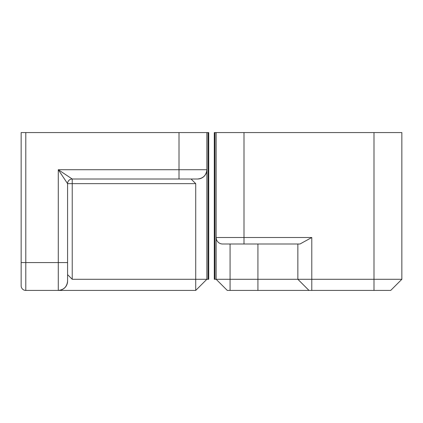 <?xml version="1.0" encoding="UTF-8"?>
<svg xmlns="http://www.w3.org/2000/svg" width="423" height="423" viewBox="0 0 423 423"><rect width="100%" height="100%" fill="white"/><g stroke="black" fill="none" stroke-linecap="round" stroke-linejoin="round"><path stroke-width="0.63" d="M214.287 279.286L214.287 132.573L214.947 132.573L214.947 279.286L214.287 279.286M214.947 279.286L216.142 279.286L216.142 237.499L243.997 237.499L243.997 132.573L214.947 132.573M243.997 132.573L401.85 132.573L401.85 279.286L390.709 290.427L401.85 279.286L311.783 279.286L311.783 237.499L243.997 237.499L243.997 243.997L300.002 243.997L311.783 237.499M216.523 239.693L216.142 237.499L216.142 279.286L311.783 279.286L311.783 290.427L390.709 290.427M216.142 279.286L227.283 290.427L311.783 290.427M297.855 279.286L308.996 290.427L297.855 279.286L297.855 243.997M216.142 132.573L216.142 237.499A6.498 6.498 0 0 0 222.641 243.997L243.997 243.997M208.053 132.573L208.713 132.573L208.713 279.286L208.053 279.286L208.053 132.573L179.003 132.573L179.003 169.718L58.289 169.718L72.222 179.003L197.573 179.003C203.172 178.411 206.265 175.318 206.858 169.718L206.858 132.573M25.792 290.427L25.792 132.573L21.15 132.573L21.15 285.784A4.642 4.642 0 0 0 25.792 290.427L195.717 290.427L206.858 279.286L206.858 169.718A9.285 9.285 0 0 1 197.573 179.003A9.285 9.285 0 0 0 206.858 169.718L179.003 169.718L179.003 179.003M25.792 132.573L179.003 132.573M67.574 281.142C66.987 286.741 63.889 289.834 58.289 290.427L64.793 290.427L58.289 290.427A9.285 9.285 0 0 0 67.574 281.142L67.574 183.645L58.289 169.718L58.289 262.572L21.15 262.572M64.856 179.564L67.574 183.645A4.642 4.642 0 0 1 72.222 179.003A4.642 4.642 0 0 0 67.574 183.645L72.222 183.645L72.222 279.286L195.717 279.286L195.717 183.645L191.074 179.003M208.053 279.286L195.717 279.286L195.717 290.427M67.574 274.638L72.222 279.286M230.07 290.427L230.07 243.997M257.924 290.427L257.924 243.997M216.142 237.499A6.498 6.498 0 0 0 222.641 243.997M373.995 132.573L373.995 290.427M58.289 290.427L58.289 262.572L67.574 262.572M72.222 179.003L72.222 183.645L195.717 183.645"/></g></svg>
